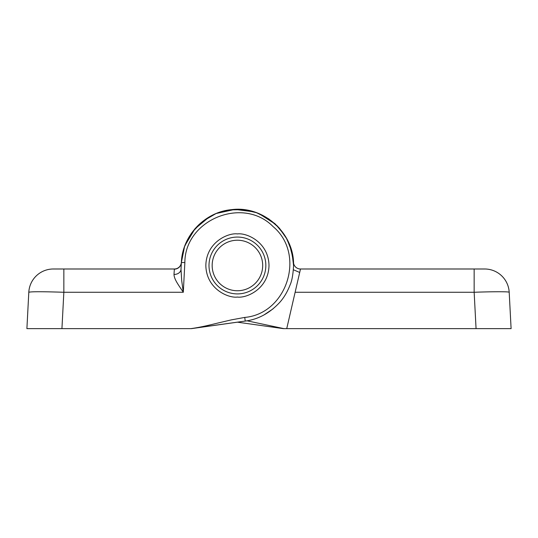 <?xml version="1.0" encoding="UTF-8"?>
<svg xmlns="http://www.w3.org/2000/svg" width="538" height="538" viewBox="0 0 538 538"><rect width="100%" height="100%" fill="white"/><g stroke="black" fill="none" stroke-linecap="round" stroke-linejoin="round"><path stroke-width="0.81" d="M237.13 297.063A31.581 31.581 0 0 0 237.419 297.063C228.186 298.334 206.276 288.859 205.846 265.483C206.276 242.113 228.186 232.638 237.419 233.909A31.581 31.581 0 0 0 237.13 233.909M237.419 293.903A28.42 28.42 0 0 1 209 265.483A28.42 28.42 0 0 1 237.419 237.063A28.42 28.42 0 0 1 265.839 265.483A28.42 28.42 0 0 1 237.419 293.903M237.709 233.909A31.581 31.581 0 0 0 237.419 233.909C246.66 232.638 268.57 242.113 269 265.483C268.57 288.859 246.66 298.334 237.419 297.063A31.581 31.581 0 0 0 237.709 297.063M47.949 328.644L61.978 328.644L47.949 328.644M190.882 328.644L246.377 320.904L245.234 321.078L244.75 317.42C287.124 313.728 306.048 254.124 273.122 226.632C243.136 195.919 184.843 219.733 184.864 262.544L183.303 292.269C178.892 285.537 174.191 279.558 173.996 274.434L174.366 268.993L53.336 268.993A24.56 24.56 0 0 0 28.803 292.269L26.9 328.644L190.882 328.644C200.311 327.312 208.125 325.416 217.823 323.056L231.232 319.902L244.75 317.42M191.447 328.637L237.419 322.175L283.425 328.644L286.734 328.644L300.5 268.993A7.014 7.014 0 0 1 293.472 262.369L293.176 258.919L293.472 262.369L293.176 258.933L289.525 244.582L287.191 239.518L289.538 244.622L287.191 239.518L289.525 244.582L293.176 258.933L293.472 262.369A7.014 7.014 0 0 0 300.493 268.993L484.664 268.993A24.56 24.56 0 0 1 509.197 292.269C509.634 291.569 492.862 291.569 474.153 292.269L474.153 268.993M63.847 268.993L63.847 292.269C42.495 291.562 30.814 291.562 28.803 292.269M181.367 262.369A7.014 7.014 0 0 1 174.366 268.993A7.014 7.014 0 0 0 181.367 262.369L182.516 253.795L181.367 262.369A7.014 7.014 0 0 1 181.367 262.376L181.367 262.369A7.014 7.014 0 0 1 181.367 262.376A7.014 7.014 0 0 0 181.367 262.369L182.523 253.741L181.36 262.544C182.214 235.772 204.817 211.905 231.596 209.645C263.533 205.355 294.535 233.398 293.56 265.483L291.892 251.885L286.969 239.101L279.108 227.883L268.758 218.905L256.539 212.698L243.183 209.645L229.484 209.907L216.263 213.485L234.938 209.403L253.909 211.824L259.181 213.734L275.416 224.158L259.181 213.734L253.909 211.824L234.938 209.403L216.263 213.485L229.484 209.907L243.183 209.645L256.539 212.698L268.758 218.905L279.108 227.883L286.969 239.101L291.892 251.885L293.56 265.483C293.129 274.434 291.939 280.997 289.995 285.174C287.265 292.087 283.856 297.81 279.767 302.349C269.746 313.15 258.233 319.39 245.234 321.078M174.352 269.155A7.014 6.974 -177 0 0 181.36 262.544L181.003 269.336L181.709 280.641L183.303 292.269L63.847 292.269L61.937 328.644M209.302 216.895L199.141 224.42L209.302 216.895L194.695 229.074L184.991 245.429L194.695 229.074L209.302 216.895M195.112 228.589L184.991 245.429L195.112 228.589L199.134 224.433L195.112 228.589M290.359 246.808L288.173 241.488L290.359 246.808M279.908 228.791L276.794 225.462L279.908 228.791M260.977 214.528L257.043 212.887L260.977 214.528M242.026 209.538L236.229 209.356L242.026 209.538M220.136 212.073L217.144 213.135L220.136 212.073M200.654 223.062L196.942 226.592L200.654 223.062M188.186 238.516L185.738 243.566L188.186 238.516M263.902 314.986L273.116 308.812L263.902 314.986M181.003 269.336A7.014 5.461 3 0 1 173.996 274.434M237.419 240.224A25.266 25.266 0 0 1 262.685 265.483A25.266 25.266 0 0 1 237.419 290.749A25.266 25.266 0 0 1 212.16 265.483A25.266 25.266 0 0 1 237.419 240.224M439.526 268.993L351.106 268.993L439.526 268.993M476.022 328.644L479.842 328.644M431.261 328.644L424.731 328.644M365.901 328.644L359.364 328.644M348.294 328.644L339.283 328.644M283.956 328.644L283.425 328.644M286.734 328.644L511.1 328.644L509.197 292.269L511.1 328.644M283.929 328.644L247.003 320.803M293.486 262.544L290.93 248.502L286.075 237.473M284.595 235.045L275.584 224.312M275.315 224.064L274.279 223.136M256.747 212.779L248.886 210.526M246.922 210.156L234.171 209.437L239.323 209.376L234.158 209.443M215.859 213.653L203.008 221.131M202.315 221.676L192.153 232.281M191.454 233.257L184.561 246.586L181.367 262.45M184.978 245.456L186.726 241.367L184.978 245.456M212.604 215.126L215.435 213.828L212.604 215.126M234.138 209.443L239.376 209.383L234.138 209.443M253.875 211.811L259.222 213.754L253.875 211.811M185.005 245.389L186.686 241.448L185.005 245.389M181.36 262.544L184.864 262.544M295.127 292.269L474.153 292.269L476.063 328.644M293.398 269.76L299.7 272.47"/></g></svg>
